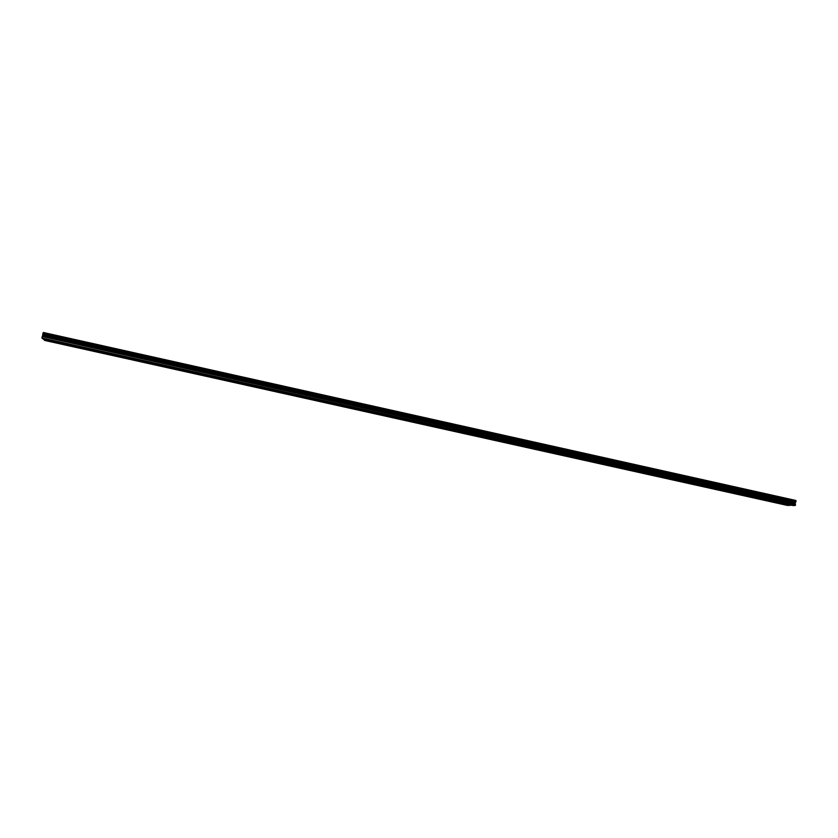 <?xml version="1.0" encoding="UTF-8"?>
<svg xmlns="http://www.w3.org/2000/svg" width="838" height="838" viewBox="0 0 838 838"><rect width="100%" height="100%" fill="white"/><g stroke="black" fill="none" stroke-linecap="round" stroke-linejoin="round"><path stroke-width="1.26" d="M781.906 503.984L783.415 504.204L781.906 503.984M52.207 341.862L50.909 341.412L52.207 341.862M78.374 347.676L77.117 347.236L78.374 347.676M104.352 353.447L103.126 353.018L104.352 353.447M130.131 359.177L128.937 358.758L130.131 359.177M155.721 364.865L154.569 364.457L155.721 364.865M181.123 370.511L180.002 370.103L181.123 370.511M206.337 376.105L205.258 375.717L206.337 376.105M231.372 381.667L230.324 381.29L231.372 381.667M256.219 387.198L257.308 387.355L256.219 387.198M280.887 392.676L281.997 392.844L280.887 392.676M305.388 398.113L306.509 398.28L305.388 398.113M329.701 403.518L330.842 403.686L329.701 403.518M353.846 408.881L354.998 409.059L353.846 408.881M377.823 414.213L378.996 414.381L377.823 414.213M401.622 419.503L402.816 419.67L401.622 419.503M425.264 424.751L426.469 424.929L425.264 424.751M448.728 429.967L449.954 430.145L448.728 429.967M472.035 435.142L473.271 435.32L472.035 435.142M495.174 440.285L496.431 440.463L495.174 440.285M518.156 445.387L519.434 445.575L518.156 445.387M540.971 450.456L542.27 450.645L540.971 450.456M563.628 455.495L564.948 455.683L563.628 455.495M586.139 460.491L587.469 460.691L586.139 460.491M608.493 465.457L609.844 465.656L608.493 465.457M630.689 470.39L632.062 470.589L630.689 470.39M652.729 475.293L654.122 475.492L652.729 475.293M674.621 480.153L676.036 480.352L674.621 480.153M696.378 484.982L697.803 485.192L696.378 484.982M717.977 489.78L719.423 489.989L717.977 489.78M739.43 494.546L740.897 494.766L739.43 494.546M760.736 499.28L762.234 499.5L760.736 499.28M786.777 504.067L788.307 504.287L786.777 504.067M50.594 340.385L49.274 339.924L50.594 340.385M77.012 346.262L75.745 345.811L77.012 346.262M103.242 352.086L102.006 351.656L103.242 352.086M129.272 357.878L128.078 357.449L129.272 357.878M155.103 363.619L153.951 363.21L155.103 363.619M180.746 369.328L179.625 368.919L180.746 369.328M206.211 374.984L205.121 374.586L206.211 374.984M231.477 380.599L230.419 380.222L231.477 380.599M256.564 386.182L257.654 386.349L256.564 386.182M281.463 391.713L282.574 391.88L281.463 391.713M306.184 397.212L307.316 397.38L306.184 397.212M330.727 402.669L331.869 402.837L330.727 402.669M355.092 408.085L356.255 408.263L355.092 408.085M379.279 413.459L380.462 413.637L379.279 413.459M403.298 418.801L404.492 418.979L403.298 418.801M427.139 424.101L428.354 424.279L427.139 424.101M450.813 429.37L452.049 429.548L450.813 429.37M474.329 434.597L475.575 434.775L474.329 434.597M497.667 439.782L498.935 439.971L497.667 439.782M520.848 444.936L522.137 445.125L520.848 444.936M543.862 450.058L545.171 450.247L543.862 450.058M566.718 455.139L568.049 455.327L566.718 455.139M589.407 460.188L590.759 460.376L589.407 460.188M611.95 465.195L613.322 465.394L611.95 465.195M634.335 470.17L635.717 470.369L634.335 470.17M656.563 475.115L657.966 475.314L656.563 475.115M678.633 480.017L680.058 480.226L678.633 480.017M700.558 484.898L702.003 485.108L700.558 484.898M722.335 489.738L723.802 489.947L722.335 489.738M743.955 494.546L745.453 494.755L743.955 494.546M765.44 499.322L766.948 499.532L765.44 499.322M43.733 339.589L789.951 505.419L787.175 505.377L44.686 340.438L43.754 339.306L791.292 505.22M795.859 500.464L795.157 503.628L42.539 336.017L42.916 333.566L43.335 332.487L795.859 500.464M795.388 505.293L41.9 337.976L42.874 338.835L792.413 505.471L795.241 505.513L795.157 503.628M41.921 337.683L42.539 336.017M42.811 334.896L795.335 502.611M795.576 504.225L42.204 336.509M41.9 337.976L795.241 505.513M795.901 500.59L43.272 332.602M42.853 334.352L795.629 502.172M796.058 501.082L43.063 333.063L796.058 501.082M42.906 333.734L795.953 501.69M796.1 501.208L43.01 333.189M42.916 333.566L796.037 501.564"/></g></svg>
